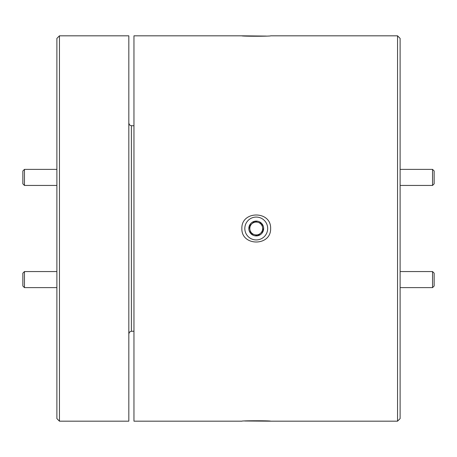 <?xml version="1.0" encoding="UTF-8"?>
<svg xmlns="http://www.w3.org/2000/svg" width="457" height="457" viewBox="0 0 457 457"><rect width="100%" height="100%" fill="white"/><g stroke="black" fill="none" stroke-linecap="round" stroke-linejoin="round"><path stroke-width="0.69" d="M432.545 271.561L434.15 273.166L434.15 286.013L432.545 287.619L432.545 271.561L400.109 271.561M24.455 287.619L22.85 286.013L22.85 273.166L24.455 271.561L24.455 287.619L56.891 287.619M432.545 169.381L434.15 170.987L434.15 183.834L432.545 185.439L432.545 169.381L400.109 169.381M24.455 185.439L22.85 183.834L22.85 170.987L24.455 169.381L24.455 185.439L56.891 185.439M251.95 223.724A6.421 6.421 0 0 0 249.962 229.831L250.727 233.458A7.415 7.415 0 0 0 263.295 230.796A7.415 7.415 0 0 0 254.709 221.245A7.415 7.415 0 0 0 250.727 233.458L254.252 234.607A6.421 6.421 0 0 0 262.529 227.169A6.421 6.421 0 0 0 251.95 223.724L249.196 226.204L249.962 229.831A6.421 6.421 0 0 0 254.252 234.607L257.782 235.755L263.295 230.796L261.764 223.542L254.709 221.245L251.95 223.724M397.544 35.823L400.109 38.394L400.109 418.606L397.544 421.177L397.544 35.823L270.63 35.823C271.218 36.371 241.256 36.371 241.862 35.823L266.294 36.08M241.862 228.5C241.285 210.483 271.252 210.528 270.63 228.5C271.218 246.506 241.256 246.489 241.862 228.5M267.676 228.5A11.431 11.431 0 0 0 256.246 217.069A11.431 11.431 0 0 0 244.815 228.5A11.431 11.431 0 0 0 256.246 239.931A11.431 11.431 0 0 0 267.676 228.5M241.862 35.823L133.958 35.823L133.958 421.177L241.862 421.177C241.267 420.629 271.247 420.629 270.63 421.177L244.689 421M56.891 418.606L56.891 38.394L59.456 35.823L59.456 421.177L56.891 418.606M59.456 421.177L128.823 421.177L128.823 35.823L59.456 35.823M249.962 229.831L250.727 233.458L257.782 235.755L263.295 230.796L261.764 223.542L254.709 221.245L249.196 226.204L249.962 229.831M133.958 125.738L131.393 125.738L131.393 331.262L129.588 331.999L128.823 333.827M432.545 287.619L400.109 287.619M24.455 271.561L56.891 271.561M432.545 185.439L400.109 185.439M24.455 169.381L56.891 169.381M397.544 421.177L270.63 421.177M131.393 125.738L129.588 125.001L128.823 123.173M133.958 331.262L131.393 331.262"/></g></svg>
